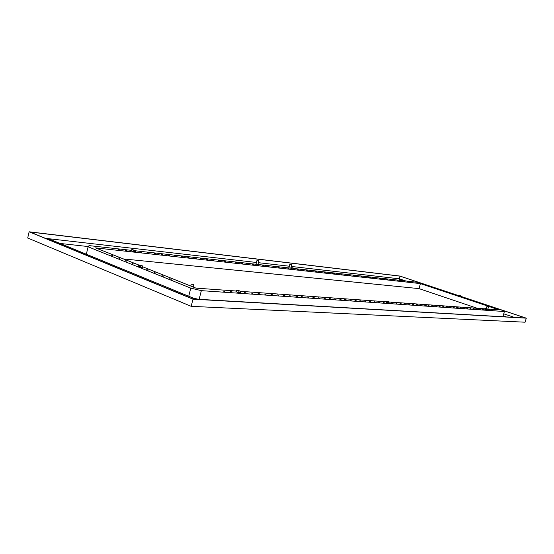 <?xml version="1.0" encoding="UTF-8"?>
<svg xmlns="http://www.w3.org/2000/svg" width="554" height="554" viewBox="0 0 554 554"><rect width="100%" height="100%" fill="white"/><g stroke="black" fill="none" stroke-linecap="round" stroke-linejoin="round"><path stroke-width="0.83" d="M488.33 306.985L486.994 306.597M487.513 309.028L499.106 309.859L420.41 283.6L418.99 288.606L477.333 308.301M418.99 288.606L122.988 258.884M193.595 284.562L191.656 284.084M191.802 284.154L193.741 284.486L191.802 284.154M436.677 288.745L437.695 289.056L436.677 288.745M442.286 290.615L443.311 290.933L442.286 290.615M447.944 292.505L448.975 292.817L447.944 292.505M453.643 294.403L454.682 294.721L453.643 294.403M483.857 304.478L482.79 304.146L483.857 304.478M477.915 302.498L476.856 302.165L477.915 302.498M472.022 300.531L470.962 300.206L472.022 300.531M466.177 298.578L465.125 298.26L466.177 298.578M460.353 295.843L459.467 295.531L460.353 295.843M458.393 296.044L458.83 295.33L461.392 296.065M461.184 296.854L461.565 296.265M461.33 296.826L458.428 295.933M459.017 296.231L459.169 295.691M460.506 296.674L460.665 296.134M460.893 296.847L459.778 296.584M459.681 296.549L458.705 296.203M235.962 291.459L237.562 292.311L240.574 292.692L239.64 292.768M484.826 309.277L487.278 310.005M386.006 302.117L386.283 301.127L389.808 302.117M484.681 309.167L484.985 308.356L487.728 309.146M456.171 307.165L458.67 307.948L456.171 307.165M423.644 304.859L426.268 305.683L423.644 304.859M294.756 295.718L297.872 296.702L294.756 295.718M344.096 299.215L347.026 300.143L344.096 299.215M492.305 310.025L491.474 309.838L492.305 310.025M489.355 309.818L488.517 309.631L489.355 309.818M483.337 309.395L482.486 309.208L483.337 309.395M480.27 309.18L479.411 308.987L480.27 309.18M477.16 308.959L476.295 308.772L477.16 308.959M474.009 308.737L473.137 308.543L474.009 308.737M470.824 308.516L469.944 308.322L470.824 308.516M467.59 308.287L466.703 308.093L467.59 308.287M464.314 308.059L463.421 307.858L464.314 308.059M460.997 307.823L460.09 307.629L460.997 307.823M454.225 307.352L453.304 307.151L454.225 307.352M450.769 307.103L449.841 306.902L450.769 307.103M447.265 306.861L446.33 306.653L447.265 306.861M443.712 306.611L442.771 306.404L443.712 306.611M440.111 306.355L439.163 306.154L440.111 306.355M436.462 306.099L435.499 305.891L436.462 306.099M432.757 305.843L431.788 305.628L432.757 305.843M429.004 305.573L428.02 305.365L429.004 305.573M421.324 305.039L420.327 304.825L421.324 305.039M417.404 304.762L416.393 304.548L417.404 304.762M413.423 304.478L412.405 304.264L413.423 304.478M409.385 304.194L408.353 303.98L409.385 304.194M405.286 303.911L404.247 303.689L405.286 303.911M401.124 303.613L400.078 303.398L401.124 303.613M396.899 303.322L395.847 303.1L396.899 303.322M392.613 303.017L391.546 302.796L392.613 303.017M223.359 291.12L224.896 291.397L223.359 291.12M230.575 291.626L232.091 291.903L230.575 291.626M244.584 292.609L246.059 292.886L244.584 292.609M251.391 293.094L252.846 293.357L251.391 293.094M258.067 293.558L259.501 293.828L258.067 293.558M264.618 294.022L266.031 294.285L264.618 294.022M271.051 294.472L272.443 294.735L271.051 294.472M277.367 294.915L278.738 295.178L277.367 294.915M283.565 295.351L284.922 295.607L283.565 295.351M289.652 295.781L290.988 296.037L289.652 295.781M301.501 296.612L302.809 296.868L301.501 296.612M307.269 297.02L308.564 297.269L307.269 297.02M312.941 297.415L314.215 297.664L312.941 297.415M318.508 297.81L319.769 298.059L318.508 297.81M323.986 298.191L325.233 298.44L323.986 298.191M329.367 298.571L330.599 298.814L329.367 298.571M334.664 298.945L335.883 299.188L334.664 298.945M339.865 299.312L341.07 299.548L339.865 299.312M350.024 300.026L351.201 300.261L350.024 300.026M354.976 300.372L356.139 300.607L354.976 300.372M359.851 300.711L361 300.947L359.851 300.711M364.643 301.051L365.785 301.286L364.643 301.051M369.366 301.383L370.488 301.611L369.366 301.383M374.005 301.708L375.12 301.937L374.005 301.708M378.583 302.034L379.684 302.255L378.583 302.034M383.084 302.346L384.171 302.574L383.084 302.346M386.29 302.304L389.178 303.177M291.598 268.635L294.222 269.424M399.773 280.656L402.038 281.328M291.591 268.628L291.674 267.686L292.851 268.115L291.861 267.644L294.908 268.455M131.547 250.692L131.831 249.542L135.813 250.595M399.725 280.622L399.953 279.812L402.523 280.532M368.126 277.076L370.391 277.776L368.126 277.076M332.372 273.101L334.755 273.828L332.372 273.101M193.457 257.645L196.248 258.496L193.457 257.645M246.128 263.51L248.767 264.313L246.128 263.51M407.91 281.73L407.086 281.543L407.91 281.73M404.628 281.363L403.797 281.176L404.628 281.363M397.938 280.622L397.093 280.435L397.938 280.622M394.531 280.241L393.679 280.054L394.531 280.241M391.082 279.86L390.224 279.673L391.082 279.86M387.592 279.472L386.727 279.285L387.592 279.472M384.054 279.084L383.188 278.891L384.054 279.084M380.48 278.69L379.601 278.496L380.48 278.69M376.859 278.288L375.972 278.094L376.859 278.288M373.188 277.879L372.295 277.686L373.188 277.879M365.716 277.048L364.802 276.855L365.716 277.048M361.901 276.626L360.986 276.432L361.901 276.626M358.043 276.204L357.122 276.003L358.043 276.204M354.138 275.767L353.203 275.567L354.138 275.767M350.176 275.331L349.235 275.123L350.176 275.331M346.16 274.881L345.211 274.68L346.16 274.881M342.095 274.431L341.139 274.23L342.095 274.431M337.975 273.974L337.005 273.773L337.975 273.974M329.568 273.046L328.584 272.838L329.568 273.046M325.281 272.568L324.284 272.36L325.281 272.568M320.932 272.083L319.928 271.876L320.932 272.083M316.521 271.599L315.51 271.384L316.521 271.599M312.054 271.1L311.029 270.885L312.054 271.1M307.518 270.601L306.487 270.387L307.518 270.601M302.92 270.089L301.882 269.874L302.92 270.089M298.26 269.576L297.207 269.355L298.26 269.576M118.023 249.598L119.525 249.875L118.023 249.598M125.557 250.429L127.039 250.706L125.557 250.429M140.224 252.056L141.672 252.326L140.224 252.056M147.371 252.846L148.791 253.116L147.371 252.846M154.393 253.628L155.792 253.891L154.393 253.628M161.29 254.39L162.675 254.653L161.29 254.39M168.07 255.145L169.441 255.408L168.07 255.145M174.739 255.886L176.089 256.142L174.739 255.886M181.297 256.613L182.633 256.869L181.297 256.613M187.744 257.326L189.066 257.582L187.744 257.326M200.326 258.718L201.614 258.967L200.326 258.718M206.469 259.397L207.736 259.646L206.469 259.397M212.507 260.068L213.761 260.318L212.507 260.068M218.449 260.726L219.689 260.976L218.449 260.726M224.301 261.377L225.526 261.62L224.301 261.377M230.055 262.014L231.267 262.257L230.055 262.014M235.727 262.644L236.925 262.88L235.727 262.644M241.309 263.261L242.493 263.496L241.309 263.261M252.215 264.473L253.372 264.701L252.215 264.473M257.548 265.061L258.69 265.29L257.548 265.061M262.797 265.643L263.933 265.872L262.797 265.643M267.97 266.218L269.092 266.446L267.97 266.218M273.067 266.779L274.175 267.007L273.067 266.779M278.087 267.34L279.188 267.561L278.087 267.34M283.039 267.887L284.126 268.108L283.039 267.887M287.914 268.427L288.994 268.648L287.914 268.427M131.589 250.526L132.731 251.371L135.647 251.779L134.712 251.814M148.382 270.054L146.817 269.576L148.382 270.054M155.909 273.08L154.331 272.596L155.909 273.08M163.541 276.141L161.948 275.657L163.541 276.141M171.276 279.251L169.669 278.752L171.276 279.251M132.378 263.628L133.916 264.092L132.378 263.628M125.149 260.726L126.679 261.183L125.149 260.726M118.016 257.859L119.532 258.316L118.016 257.859M110.98 255.027L112.483 255.484L110.98 255.027M138.078 266.114L138.389 264.854L142.759 265.975M138.175 266.377L142.613 267.333L141.582 267.388M138.126 265.927L138.168 266.37L138.472 265.456L139.573 265.595L138.458 265.075L138.472 265.456M484.598 308.82L389.649 302.013M386.103 301.757L240.588 291.328M236.08 291.002L195.936 288.122L142.738 266.806M420.41 283.6L95.544 247.887L138.389 264.854M199.121 299.34L201.337 290.649L504.403 311.521L502.215 310.302L461.434 296.715M402.619 280.643L416.476 282.194L422.141 283.62L458.483 295.732M86.334 254.217L88.1 246.793L89.035 245.602L131.63 250.366M135.848 250.837L291.487 268.226M295.012 268.621L399.607 280.303M88.1 246.793L190.791 288.128L188.741 296.224M201.337 290.649L190.791 288.128M238.732 291.12L237.528 290.649L238.732 291.12M486.634 308.917L485.664 308.571L486.634 308.917M388.43 301.868L387.35 301.466L388.43 301.868M293.544 268.212L292.609 267.88L293.544 268.212M401.449 280.31L400.597 280.012L401.449 280.31M133.902 250.318L132.884 249.937L133.902 250.318M140.688 265.726L139.56 265.297L140.688 265.726M236.004 291.272L236.281 290.206L239.39 290.815L240.803 291.813L240.671 291.404M135.848 250.969L134.989 250.664L135.848 250.969L135.647 251.779M142.828 266.439L142.807 266.058L141.893 266.121L142.828 266.439L142.613 267.333M504.403 311.521L502.859 316.729M198.415 299.298L193.263 298.073M239.515 292.754L237.562 292.311M238.677 292.464L238.906 291.577M240.574 292.692L240.803 291.813M237.41 292.27L236.17 291.723M236.392 291.75L236.62 290.871M487.215 309.998L486.031 309.714M486.821 309.811L486.987 309.236M487.915 309.367L487.624 309.977M485.927 309.686L484.868 309.298M485.214 309.34L485.387 308.765M389.095 303.17L387.62 302.823M388.541 302.941L388.742 302.242M390.009 302.415L389.746 303.128M387.495 302.782L386.332 302.332M386.657 302.373L386.851 301.674M294.139 269.41L292.72 269.078M293.558 269.182L293.731 268.524M294.873 269.382L295.047 268.732M292.609 269.043L291.626 268.655M291.84 268.662L292.013 268.011M401.975 281.314L400.826 281.037M401.546 281.127L401.705 280.58M402.523 281.287L402.675 280.739M400.729 281.01L399.808 280.677M400.071 280.691L400.223 280.144M134.587 251.8L132.731 251.371M133.729 251.495L133.923 250.685M132.6 251.329L131.637 250.914M131.693 250.865L131.894 250.055M141.443 267.367L139.407 266.91M140.501 267.049L140.723 266.155M139.262 266.862L138.258 266.342M291.549 264.549L289.867 264.272L288.897 267.935M258.732 260.699L257.167 260.29M399.268 278.8L400.016 276.134L458.511 295.628M461.461 296.612L525.774 318.038L192.986 298.987L30.027 232.008L400.016 276.134M461.475 296.57L526.3 318.169L525.088 322.206L191.178 306.327L193 299.167L29.127 231.794L399.891 276.058L458.525 295.587M29.127 231.794L27.7 238.019L191.178 306.327M526.3 318.169L193 299.167M503.122 315.856L506.287 316.923M60.074 243.448L88.273 246.565M291.21 266.439L399.282 278.8L399.697 279.971M46.017 238.58L49.292 239.03L195.887 299.153M486.814 306.694L486.253 308.599M488.427 307.158L487.873 309.056M191.268 284.133L190.784 286.058M193.907 284.784L193.325 287.076M291.66 264.75L290.76 268.143M256.966 260.415L255.962 264.258M258.85 260.906L257.922 264.473M514.382 317.387L503.724 313.813M405.888 281.01L399.337 278.814M289.347 266.225L258.386 262.686M256.426 262.464L47.519 238.573"/></g></svg>
